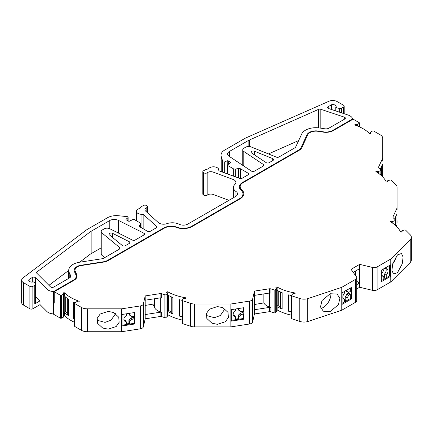 <?xml version="1.0" encoding="UTF-8"?>
<svg xmlns="http://www.w3.org/2000/svg" width="433" height="433" viewBox="0 0 433 433"><rect width="100%" height="100%" fill="white"/><g stroke="black" fill="none" stroke-linecap="round" stroke-linejoin="round"><path stroke-width="0.65" d="M335.775 110.935L335.775 107.276L337.015 107.996L339.651 108.402A2.095 1.207 0 0 0 341.669 108.088L343.575 106.989A2.095 1.207 0 0 0 344.186 106.139A2.095 1.207 0 0 0 343.575 105.284L337.166 101.587A6.279 3.626 0 0 0 328.907 101.273L246.296 137.721A17.58 10.148 0 0 0 244.564 138.598L224.7 150.067A12.557 7.247 0 0 0 221.019 155.193A12.557 7.247 0 0 0 221.214 156.448L222.719 161.385A1.256 0.725 0 0 0 224.678 161.855L227.217 160.827A0.839 0.482 180 0 1 228.288 160.881L230.518 162.169A0.839 0.482 180 0 1 230.767 162.51A0.839 0.482 180 0 1 230.567 162.819L227.882 164.67A1.256 0.725 0 0 0 227.59 165.135A1.256 0.725 0 0 0 227.958 165.644L233.306 168.735A2.095 1.207 0 0 0 235.325 169.049L238.588 168.54A2.095 1.207 180 0 1 240.613 168.854L248.049 173.146A2.095 1.207 180 0 1 248.661 174.001A2.095 1.207 180 0 1 248.049 174.856L242.204 178.228A2.095 1.207 180 0 1 239.601 178.396L219.688 171.073A2.095 1.207 180 0 1 218.719 170.055A2.095 1.207 180 0 1 218.725 169.985A5.234 3.02 0 0 0 218.73 169.817A5.234 3.02 0 0 0 217.198 167.685A5.234 3.02 0 0 0 208.82 168.469A2.095 1.207 180 0 1 207.694 169.059A9.418 5.434 0 0 0 204.392 170.293L203.44 170.846A2.095 1.207 0 0 0 202.828 171.695A2.095 1.207 0 0 0 203.44 172.55L204.03 172.891A2.095 1.207 0 0 0 206.99 172.891L207.845 172.399A4.184 2.414 180 0 1 213.058 172.069L232.981 179.397A6.279 3.626 180 0 1 234.047 179.895A6.279 3.626 180 0 1 235.888 182.455A6.279 3.626 180 0 1 234.957 184.355A10.462 6.04 0 0 0 233.403 187.521A10.462 6.04 0 0 0 235.98 191.494A6.279 3.626 180 0 1 237.528 193.876A6.279 3.626 180 0 1 235.687 196.441L187.787 224.099A6.279 3.626 180 0 1 179.219 224.267A10.462 6.04 0 0 0 166.857 223.672A6.279 3.626 180 0 1 158.267 222.535L145.575 211.028A4.184 2.414 180 0 1 144.92 209.729A4.184 2.414 180 0 1 146.143 208.024L147.004 207.526A2.095 1.207 0 0 0 147.615 206.676A2.095 1.207 0 0 0 147.004 205.821L146.408 205.48A2.095 1.207 0 0 0 143.447 205.48L142.495 206.027A9.418 5.434 0 0 0 140.357 207.937A2.095 1.207 180 0 1 139.339 208.587A5.234 3.02 0 0 0 136.444 211.288A5.234 3.02 0 0 0 141.964 214.303A2.095 1.207 180 0 1 143.561 214.654A2.095 1.207 180 0 1 143.848 214.86L156.529 226.356A2.095 1.207 180 0 1 156.86 227.006A2.095 1.207 180 0 1 156.243 227.861L150.403 231.233A2.095 1.207 180 0 1 147.442 231.233L140.005 226.941A2.095 1.207 180 0 1 139.394 226.086A2.095 1.207 180 0 1 139.464 225.772L140.335 223.888A2.095 1.207 0 0 0 140.406 223.574A2.095 1.207 0 0 0 139.794 222.719L134.447 219.634A1.256 0.725 0 0 0 132.752 219.591L129.554 221.144A0.839 0.482 180 0 1 128.422 221.111L126.192 219.823A0.839 0.482 180 0 1 125.949 219.482A0.839 0.482 180 0 1 126.1 219.206L127.876 217.739A1.256 0.725 0 0 0 128.103 217.323A1.256 0.725 0 0 0 127.735 216.809A1.256 0.725 0 0 0 127.069 216.608L118.518 215.737A12.557 7.247 0 0 0 107.46 217.75L87.596 229.225A17.58 10.148 0 0 0 86.08 230.221L22.949 277.916A6.279 3.626 0 0 0 21.65 280.124A6.279 3.626 0 0 0 23.49 282.684L29.893 286.381A2.095 1.207 0 0 0 32.854 286.381L34.754 285.287A2.095 1.207 0 0 0 35.365 284.432A2.095 1.207 0 0 0 35.295 284.118L34.591 282.597L33.346 281.883A3.139 1.813 180 0 1 29.666 281.558A3.139 1.813 180 0 1 28.751 280.275A3.139 1.813 180 0 1 29.108 279.437L29.108 281.12M29.108 279.437L32.258 277.499A2.095 1.207 180 0 1 35.549 277.753L46.943 289.141A8.368 4.833 0 0 0 53.627 291.55L73.388 280.14A9.623 5.559 0 0 0 76.208 276.211A9.623 5.559 0 0 0 75.878 274.771L74.487 271.767A9.207 5.315 180 0 1 74.173 270.392A9.207 5.315 180 0 1 80.993 265.256L103.319 261.803A9.623 5.559 0 0 0 107.638 260.363L163.761 227.964A10.462 6.04 180 0 1 176.908 227.184A11.718 6.766 0 0 0 191.63 226.318L239.536 198.66A11.718 6.766 0 0 0 242.967 193.876A11.718 6.766 0 0 0 241.04 190.157A10.462 6.04 180 0 1 239.319 186.839A10.462 6.04 180 0 1 242.383 182.569L298.505 150.164A9.623 5.559 0 0 0 301 147.675L306.981 134.787A9.207 5.315 180 0 1 318.255 131.026L323.456 131.832A9.623 5.559 0 0 0 332.755 130.393L352.516 118.983A8.368 4.833 0 0 0 350.086 115.892A8.368 4.833 0 0 0 348.349 115.124L328.62 108.548A2.095 1.207 180 0 1 328.187 108.358A2.095 1.207 180 0 1 327.575 107.503A2.095 1.207 180 0 1 328.187 106.648L331.537 104.829L331.537 109.522M129.278 243.427A2.095 1.207 0 0 0 129.895 242.572A2.095 1.207 0 0 0 129.278 241.717A2.095 1.207 0 0 0 129.175 241.663L112.515 233.295A2.095 1.207 0 0 0 110.274 233.106A2.095 1.207 0 0 0 109.046 234.21A2.095 1.207 0 0 0 109.425 234.903L122.258 245.479A2.095 1.207 0 0 0 125.451 245.641L129.278 243.427M273.001 160.448A2.095 1.207 0 0 0 273.613 159.598A2.095 1.207 0 0 0 273.001 158.743A2.095 1.207 0 0 0 272.72 158.608L254.398 151.198A2.095 1.207 0 0 0 252.233 151.117A2.095 1.207 0 0 0 251.108 152.189A2.095 1.207 0 0 0 251.622 152.984L266.111 162.602A2.095 1.207 0 0 0 269.169 162.662L273.001 160.448M143.983 234.94A2.095 1.207 0 0 0 144.595 234.085A2.095 1.207 0 0 0 143.983 233.23A2.095 1.207 0 0 0 143.875 233.176L118.333 220.348A6.279 3.626 0 0 0 109.776 220.516L91.147 231.271A12.557 7.247 180 0 0 90.064 231.985L37 271.913A2.095 1.207 180 0 0 36.567 272.644A2.095 1.207 180 0 0 36.848 273.25L50.412 286.814A2.095 1.207 0 0 0 53.703 287.063L69.54 277.916A4.184 2.414 0 0 0 70.768 276.211A4.184 2.414 0 0 0 70.622 275.583L69.231 272.579A14.646 8.454 180 0 1 68.728 270.392A14.646 8.454 180 0 1 79.585 262.225L101.912 258.772A4.184 2.414 0 0 0 103.79 258.144L119.438 249.11A2.095 1.207 0 0 0 120.049 248.255A2.095 1.207 0 0 0 119.676 247.562L101.977 232.97A4.184 2.414 180 0 1 101.219 231.585A4.184 2.414 180 0 1 102.442 229.874L104.164 228.884A4.184 2.414 180 0 1 109.874 228.765L132.357 240.061A2.095 1.207 0 0 0 135.21 240.001L143.983 234.94M344.749 119.026A2.095 1.207 0 0 0 345.361 118.177A2.095 1.207 0 0 0 344.749 117.321A2.095 1.207 0 0 0 344.316 117.127L320.826 109.3A2.095 1.207 180 0 0 318.504 109.387L249.354 140.021A12.557 7.247 180 0 0 248.12 140.649L229.49 151.398A6.279 3.626 0 0 0 227.65 153.964A6.279 3.626 0 0 0 229.192 156.34L251.411 171.089A2.095 1.207 0 0 0 254.469 171.149L263.237 166.088A2.095 1.207 0 0 0 263.849 165.233A2.095 1.207 0 0 0 263.334 164.443L243.779 151.458A4.184 2.414 180 0 1 242.751 149.872A4.184 2.414 180 0 1 243.974 148.162L245.695 147.171A4.184 2.414 180 0 1 251.059 146.901L276.33 157.114A2.095 1.207 0 0 0 279.009 156.979L294.662 147.945A4.184 2.414 0 0 0 295.744 146.863L301.725 133.97A14.646 8.454 180 0 1 319.668 127.995L324.869 128.796A4.184 2.414 0 0 0 328.907 128.173L344.749 119.026M240.158 189.21L240.158 186.672A9.623 5.559 0 0 1 242.978 182.742L299.1 150.338A10.462 6.04 0 0 0 301.806 147.631L307.787 134.739A8.368 4.833 0 0 1 318.038 131.323L323.24 132.13A10.462 6.04 0 0 0 333.35 130.566L353.106 119.156L359.222 122.685A0.839 0.482 180 0 1 359.466 123.026A0.839 0.482 180 0 1 359.244 123.351L357.371 124.536A0.628 0.363 180 0 1 356.467 124.547L356.197 124.39A0.628 0.363 0 0 0 355.309 124.39L355.017 124.558A0.628 0.363 0 0 0 355.136 125.126A41.849 24.161 180 0 1 369.457 133.391A0.628 0.363 0 0 0 370.442 133.461L370.729 133.294A0.628 0.363 0 0 0 370.729 132.785L370.464 132.628A0.628 0.363 180 0 1 370.48 132.103L372.526 131.02A0.839 0.482 180 0 1 373.684 131.037L380.304 134.858A8.368 4.833 0 0 1 382.756 138.273L382.745 158.077L378.686 166.824A2.095 1.207 0 0 0 378.615 167.133A2.095 1.207 0 0 0 378.897 167.739L381.116 169.958A0.839 0.482 180 0 1 381.229 170.201A0.839 0.482 180 0 1 380.84 170.607L378.502 171.468A0.628 0.363 180 0 1 377.619 171.344L377.43 171.154A0.628 0.363 0 0 0 376.569 171.019L376.212 171.138A0.628 0.363 0 0 0 376.077 171.706A41.849 24.161 180 0 1 386.209 181.828A0.628 0.363 0 0 0 387.124 182.044L387.475 181.925A0.628 0.363 0 0 0 387.708 181.432L387.519 181.243A0.628 0.363 180 0 1 387.768 180.74L390.23 179.998A0.839 0.482 180 0 1 391.34 180.188L395.93 184.772A8.368 4.833 0 0 1 397.05 187.191L397.05 210.086A8.368 4.833 0 0 0 397.05 210.081L397.05 187.191L397.05 210.086M397.045 208.062L392.985 216.809A2.095 1.207 0 0 0 392.915 217.122A2.095 1.207 0 0 0 393.191 217.729L395.41 219.948A0.839 0.482 180 0 1 395.524 220.186A0.839 0.482 180 0 1 395.14 220.597L392.796 221.458A0.628 0.363 180 0 1 391.919 221.333L391.724 221.139A0.628 0.363 0 0 0 390.869 221.009L390.512 221.128A0.628 0.363 0 0 0 390.377 221.696A41.849 24.161 180 0 1 400.503 231.817A0.628 0.363 0 0 0 401.418 232.034L401.775 231.915A0.628 0.363 0 0 0 402.003 231.417L401.813 231.227A0.628 0.363 180 0 1 402.068 230.724L404.53 229.988A0.839 0.482 180 0 1 405.64 230.172L410.23 234.762A8.368 4.833 0 0 1 411.35 237.176L411.35 260.071A8.368 4.833 0 0 1 410.23 262.49L390.777 281.932L390.777 259.037L410.23 239.595A8.368 4.833 0 0 0 411.35 237.176M353.231 272.341L359.65 268.639L359.65 264.363L351.066 269.321L356.408 276.768A4.184 2.414 0 0 1 356.727 277.694A4.184 2.414 0 0 1 355.504 279.399L341.772 287.328L307.755 298.651A8.368 4.833 0 0 1 299.793 298.521L291.842 295.874A0.839 0.482 180 0 1 291.425 295.452A0.839 0.482 180 0 1 291.517 295.23L292.8 293.812A0.628 0.363 180 0 1 293.671 293.666L294.002 293.774A0.628 0.363 0 0 0 294.857 293.639L295.062 293.439A0.628 0.363 0 0 0 294.694 292.908A41.849 24.161 180 0 1 277.158 287.057A0.628 0.363 0 0 0 276.178 287.139L275.967 287.344A0.628 0.363 0 0 0 276.2 287.842L276.53 287.95A0.628 0.363 180 0 1 276.747 288.459L275.253 289.812A0.839 0.482 180 0 1 274.127 289.969L270.95 288.908A2.095 1.207 180 0 0 269.364 288.789L254.442 291.095L254.442 313.99L269.364 311.684A2.095 1.207 180 0 1 270.95 311.803L274.127 312.864L274.127 289.969M254.442 291.095L252.623 299.089A4.184 2.414 0 0 1 249.554 301.108L230.859 303.998L194.509 303.998A8.368 4.833 0 0 1 190.542 303.354L182.596 300.708A0.839 0.482 180 0 1 182.174 300.285A0.839 0.482 180 0 1 182.271 300.064L183.549 298.646A0.628 0.363 180 0 1 184.42 298.494L184.75 298.608A0.628 0.363 0 0 0 185.611 298.472L185.811 298.267A0.628 0.363 0 0 0 185.443 297.742A41.849 24.161 180 0 1 167.907 291.891A0.628 0.363 0 0 0 166.927 291.972L166.721 292.178A0.628 0.363 0 0 0 166.949 292.67L167.279 292.778A0.628 0.363 180 0 1 167.495 293.287L166.001 294.64A0.839 0.482 180 0 1 164.881 294.803L161.704 293.742A2.095 1.207 180 0 0 160.113 293.623L145.196 295.928L145.196 318.823L160.113 316.518A2.095 1.207 180 0 1 161.704 316.637L164.881 317.698L164.881 294.803M74.552 322.331A41.849 24.161 180 0 1 70.844 320.425A41.849 24.161 180 0 1 64.56 315.787A0.628 0.363 0 0 0 63.738 315.646M145.196 295.928L143.372 303.923A4.184 2.414 0 0 1 140.308 305.942L121.635 308.826L87.336 308.832A8.368 4.833 0 0 1 81.415 307.419L74.795 303.598A0.839 0.482 180 0 1 74.552 303.257A0.839 0.482 180 0 1 74.774 302.932L76.646 301.747A0.628 0.363 180 0 1 77.55 301.736L77.821 301.893A0.628 0.363 0 0 0 78.709 301.893L79.001 301.725A0.628 0.363 0 0 0 78.882 301.157A41.849 24.161 180 0 1 70.844 297.531A41.849 24.161 180 0 1 64.56 292.892A0.628 0.363 0 0 0 63.581 292.822L63.288 292.989A0.628 0.363 0 0 0 63.288 293.498L63.554 293.655A0.628 0.363 180 0 1 63.537 294.18L61.491 295.263A0.839 0.482 180 0 1 60.333 295.246L54.217 291.718L73.978 280.308A10.462 6.04 0 0 0 77.042 276.038A10.462 6.04 0 0 0 76.69 274.473L75.293 271.469A8.368 4.833 0 0 1 75.006 270.219A8.368 4.833 0 0 1 81.215 265.553L103.536 262.1A10.462 6.04 0 0 0 108.228 260.536L164.351 228.131A9.623 5.559 0 0 1 176.447 227.417A12.557 7.247 0 0 0 192.225 226.486L240.126 198.834A12.557 7.247 0 0 0 243.806 193.708A12.557 7.247 0 0 0 241.738 189.724A9.623 5.559 0 0 1 240.158 186.672M64.56 315.787L64.56 312.539A41.849 24.161 180 0 0 68.311 315.581L68.311 299.181A41.849 24.161 180 0 1 64.56 296.134A0.628 0.363 0 0 0 63.738 295.999M382.75 170.64L382.745 172.767M397.045 220.63L397.045 222.757M397.505 272.638L393.521 274.019L391.914 270.419L392.763 263.702L397.505 254.875L401.494 253.494L403.101 257.094L402.252 263.811L397.505 272.638M330.19 311.516L323.289 311.208L320.501 306.927L321.973 300.572L330.19 293.747L337.096 294.05L339.883 298.332L338.411 304.686L330.19 311.516M320.891 308.415A10.879 6.284 120 0 0 323.224 307.49A10.879 6.284 120 0 0 330.893 293.536M291.425 315.175A41.849 24.161 180 0 1 277.158 309.952L277.158 306.71A41.849 24.161 180 0 0 282.143 309.092A4.184 2.414 180 0 1 281.596 308.821A4.184 2.414 180 0 1 280.508 307.733A5.472 3.155 0 0 0 278.278 305.925L278.278 290.911M270.95 288.908L270.95 293.179A2.095 1.207 180 0 0 269.364 293.06L254.447 295.371L254.447 309.719L269.364 307.414A2.095 1.207 180 0 1 270.95 307.533L269.591 307.078A12.557 7.247 180 0 1 266.988 305.925A12.557 7.247 180 0 1 263.859 302.916L263.859 293.91M217.431 324.333L211.964 323.213L206.855 318.504L206.471 313.395L209.426 309.194L217.431 306.564L222.898 307.679L228.012 312.393L228.391 317.497L225.436 321.697L217.431 324.333M206.168 315.446L214.351 317.698L220.316 315.543L224.976 308.848M182.174 320.009A41.849 24.161 180 0 1 167.907 314.786L167.907 311.538A41.849 24.161 180 0 0 172.897 313.92A4.184 2.414 180 0 1 172.345 313.654A4.184 2.414 180 0 1 171.257 312.566A5.472 3.155 0 0 0 169.027 310.759L169.027 295.744M161.704 293.742L161.704 298.012A2.095 1.207 180 0 0 160.113 297.893L145.196 300.199L145.196 314.553L160.113 312.242A2.095 1.207 180 0 1 161.704 312.366L160.34 311.912A12.557 7.247 180 0 1 157.742 310.759A12.557 7.247 180 0 1 154.489 307.511L152.93 304.145L152.93 299.003M108.18 329.161L102.713 328.046L97.604 323.332L97.219 318.228L100.175 314.028L108.18 311.392L113.646 312.507L118.761 317.221L119.14 322.325L116.185 326.531L108.18 329.161M96.916 320.193L105.035 322.385L110.962 320.252L115.638 313.622M380.304 169.038A4.184 0.882 -81.2 0 1 380.396 169.032A4.184 0.882 -81.2 0 1 380.726 169.568M394.604 219.028A4.184 0.882 -81.2 0 1 394.69 219.022A4.184 0.882 -81.2 0 1 395.026 219.558M384.434 267.919L386.231 268.958A4.184 2.414 -60 0 1 387.124 269.147A4.184 2.414 -60 0 1 387.99 271.063A4.184 2.414 -60 0 1 386.231 275.209L384.434 274.17A4.184 2.414 120 0 0 386.193 270.03A4.184 2.414 120 0 0 385.944 268.79M344.603 291.398L344.603 292.989A4.184 2.414 120 0 0 342.844 297.13A4.184 2.414 120 0 0 343.71 299.046A4.184 2.414 120 0 0 344.603 299.241L342.812 298.202M233.176 314.721A4.184 3.302 155.1 0 0 234.903 315.679L235.557 317.097A4.184 3.302 -24.9 0 1 233.398 315.478A4.184 3.302 -24.9 0 1 233.154 314.342A4.184 3.302 -24.9 0 1 235.557 310.845L235.557 308.978M123.93 319.554A4.184 3.302 155.1 0 0 125.651 320.512L126.306 321.925A4.184 3.302 -24.9 0 1 124.147 320.312A4.184 3.302 -24.9 0 1 123.903 319.175A4.184 3.302 -24.9 0 1 126.306 315.679L126.306 313.811M337.015 107.996L337.015 111.346M331.434 109.489L331.434 104.77M331.537 104.829A3.139 1.813 180 0 1 336.132 106.431A3.139 1.813 180 0 1 335.775 107.276M53.627 291.55L53.627 313.93A8.368 4.833 180 0 1 46.943 311.522L40.036 304.615L32.854 308.767L32.854 286.381M21.65 280.124L21.65 302.505A6.279 3.626 0 0 0 23.49 305.065L29.893 308.767A2.095 1.207 0 0 0 32.854 308.767M228.981 200.311L213.058 194.449A4.184 2.414 0 0 0 207.845 194.78L206.99 195.278A2.095 1.207 180 0 1 204.03 195.278L203.44 194.937A2.095 1.207 180 0 1 202.828 194.081L202.828 171.695M268.465 153.937L298.673 140.557M79.634 262.214L90.064 254.366A12.557 7.247 180 0 1 91.147 253.657L101.219 247.838M48.924 285.325L68.728 270.419M101.219 231.585L101.219 253.965A4.184 2.414 0 0 0 101.977 255.351L104.716 257.608M128.926 313.405L129.581 315.17L129.581 313.308M134.084 312.61L134.084 316.231L131.648 316.61A4.184 3.302 155.1 0 0 129.581 315.17M129.581 324.046L129.581 321.421L128.926 320.003A4.184 3.302 155.1 0 0 130.993 317.925L131.648 319.343L134.084 318.969L133.424 317.551L130.993 317.925M129.581 321.421A4.184 3.302 155.1 0 0 131.648 319.343M238.172 308.577L238.832 310.342L238.832 308.475M243.33 307.776L243.33 311.403L240.9 311.776A4.184 3.302 155.1 0 0 238.832 310.342M238.832 319.213L238.832 316.588L238.172 315.17A4.184 3.302 155.1 0 0 240.245 313.091L240.9 314.51L243.33 314.136L242.675 312.718L240.245 313.091M238.832 316.588A4.184 3.302 155.1 0 0 240.9 314.51M346.714 291.441A4.184 2.414 -60 0 1 346.719 291.452L348.516 292.491L350.297 291.463L350.297 288.113M347.001 290.018L347.001 291.604L345.204 290.57M347.001 291.604A4.184 2.414 -60 0 1 347.894 291.799A4.184 2.414 -60 0 1 348.516 292.491L348.5 293.157L346.719 294.186L348.516 295.225A4.184 2.414 -60 0 1 347.001 297.855L347.001 300.486M348.5 293.157L350.297 294.196L348.516 295.225M346.719 294.186A4.184 2.414 -60 0 1 345.204 296.816L347.001 297.855M382.036 275.55L383.833 276.59L383.833 279.22M381.321 275.134L382.323 275.707A4.184 2.414 120 0 0 382.94 276.4A4.184 2.414 120 0 0 383.833 276.59M383.833 268.752L383.833 270.344A4.184 2.414 120 0 0 382.323 272.974L381.321 273.548M381.321 276.281L382.323 275.707M126.306 324.555L126.306 321.925M129.186 324.106L128.926 323.543L126.306 323.949M128.926 323.543L128.926 320.003M133.424 316.334L133.424 317.551M134.084 323.348L134.084 318.969M235.557 319.722L235.557 317.097M238.437 319.278L238.172 318.71L235.557 319.116M238.172 318.71L238.172 315.17M242.675 311.5L242.675 312.718M243.33 318.52L243.33 314.136M344.603 299.241L344.603 301.866M345.204 296.816L345.204 300.356L344.603 300.702M346.216 300.94L345.204 300.356M350.297 294.196L350.297 298.581M386.231 275.209L386.231 277.834M384.434 274.17L384.434 277.71L385.44 278.289M389.527 265.467L389.527 275.935M386.231 267.367L386.231 268.958M383.833 278.056L384.434 277.71M395.697 216.673L395.697 225.387M381.397 166.683L381.397 175.403M67.337 314.017A5.472 3.155 0 0 0 65.995 311.949L65.995 297.422M65.995 311.949L65.675 311.771A0.628 0.363 0 0 0 64.788 311.771L63.738 312.377M134.549 324.019L134.549 312.539L122.014 314.477L122.014 325.957L134.549 324.019L134.23 323.327L122.014 325.215M152.93 304.145L145.196 305.433M169.027 310.759L168.643 310.629A0.628 0.363 0 0 0 167.782 310.759L167.593 310.954M243.801 319.186L243.801 307.706L231.26 309.644L231.26 321.124L243.801 319.186L243.476 318.493L231.26 320.388M263.859 302.916L254.447 304.523M278.278 305.925L277.889 305.795A0.628 0.363 0 0 0 277.033 305.931L276.844 306.12M351.287 299.024L351.287 287.539L342.108 292.838L342.108 304.323L351.287 299.024L350.411 298.516L342.108 303.306M355.471 275.464L355.471 271.047M390.501 276.384L390.501 264.899L381.321 270.197L381.321 281.683L390.501 276.384L389.624 275.875L381.321 280.671M396.135 256.515A10.879 6.284 -60 0 1 392.715 263.881M396.514 226.394L396.942 225.474L395.621 225.544M382.215 176.404L382.642 175.484L381.327 175.56M64.56 312.539A0.628 0.363 0 0 0 63.738 312.399M68.311 315.581A4.184 2.414 180 0 1 67.337 314.033L67.337 298.483L67.337 314.033M74.552 318.986A4.184 2.414 180 0 1 73.605 318.639L73.605 302.239A41.849 24.161 180 0 0 74.909 302.84M74.552 319.083A41.849 24.161 180 0 1 73.605 318.639M167.907 311.538A0.628 0.363 0 0 0 167.593 311.446M172.897 313.92L172.897 297.52A41.849 24.161 180 0 1 167.907 295.138A0.628 0.363 0 0 0 167.593 295.041M182.174 316.231A4.184 2.414 180 0 1 179.376 316.085L179.376 299.679A41.849 24.161 180 0 0 182.174 300.361M182.174 316.761A41.849 24.161 180 0 1 179.376 316.085M277.158 306.71A0.628 0.363 0 0 0 276.844 306.613M282.143 309.092L282.143 292.686A41.849 24.161 180 0 1 277.158 290.305A0.628 0.363 0 0 0 276.844 290.213M291.425 311.397A4.184 2.414 180 0 1 288.627 311.251L288.627 294.846A41.849 24.161 180 0 0 291.425 295.528M291.425 311.928A41.849 24.161 180 0 1 288.627 311.251M356.727 284.676L359.65 282.987L356.727 281.304M359.65 268.639L359.65 287.258L372.548 290.343A4.184 2.414 0 0 0 377.111 289.823L390.777 281.932M396.942 225.474L396.942 213.989L394.571 219.103M397.045 202.861L397.05 200.733M382.642 175.484L382.642 164.004L380.271 169.114M382.75 152.876L382.75 150.749M359.65 264.363L372.548 267.448A4.184 2.414 0 0 0 377.111 266.928L390.777 259.037M54.217 302.483L53.627 302.824L54.217 303.165L54.217 291.718M63.738 293.915L63.738 316.81A0.628 0.363 180 0 1 63.537 317.075L61.491 318.158A0.839 0.482 180 0 1 60.333 318.141L60.333 295.246M74.795 303.598L74.795 326.493A0.839 0.482 180 0 1 74.552 326.152L74.552 303.257M74.795 326.493L81.415 330.314A8.368 4.833 0 0 0 87.336 331.727L121.635 331.721L140.308 328.836A4.184 2.414 0 0 0 143.372 326.818L145.196 318.823M121.635 308.826L121.635 331.721M167.593 293.092L167.593 315.987A0.628 0.363 180 0 1 167.495 316.182L166.001 317.535A0.839 0.482 180 0 1 164.881 317.698M167.907 314.786A0.628 0.363 0 0 0 167.593 314.694M182.596 300.708L182.596 323.597A0.839 0.482 180 0 1 182.174 323.18L182.174 300.285M182.596 323.597L190.542 326.249A8.368 4.833 0 0 0 194.509 326.893L230.859 326.893L249.554 324.003A4.184 2.414 0 0 0 252.623 321.984L254.442 313.99M194.509 303.998L194.509 326.893M230.859 303.998L230.859 326.893M276.844 288.264L276.844 311.159A0.628 0.363 180 0 1 276.747 311.354L275.253 312.702A0.839 0.482 180 0 1 274.127 312.864M277.158 309.952A0.628 0.363 0 0 0 276.844 309.86M291.842 295.874L291.842 318.769A0.839 0.482 180 0 1 291.425 318.347L291.425 295.452M291.842 318.769L299.793 321.416A8.368 4.833 0 0 0 307.755 321.546L341.772 310.223L355.504 302.294A4.184 2.414 0 0 0 356.727 300.589L356.727 277.694M307.755 298.651L307.755 321.546M341.772 287.328L341.772 310.223M356.727 288.946L359.65 287.258M382.745 158.077L382.756 161.168M53.627 314.271L60.333 318.141M352.516 118.983L352.516 119.497M40.036 304.615L40.036 300.859L35.549 296.372A2.095 1.207 0 0 0 35.365 296.221M40.036 300.859L34.754 303.906L34.754 285.287M35.365 284.432L35.365 303.057A2.095 1.207 180 0 1 34.754 303.906M143.848 214.86L143.848 229.16M377.619 172.68L377.619 171.344M391.919 222.665L391.919 221.333M64.56 292.892L64.56 296.134M355.017 124.558L355.017 125.072M280.508 307.733L280.508 291.988M171.257 312.566L171.257 296.822M154.489 307.511L154.489 298.765M343.575 113.533L343.575 106.989M339.651 112.223L339.651 108.402M341.669 112.899L341.669 108.088M32.258 282.078L32.258 277.499M65.675 311.771L65.675 297.152M168.643 310.629L168.643 295.539M277.889 305.795L277.889 290.705M64.788 311.771L64.788 296.356M63.581 292.822L63.581 293.671M78.882 301.157L78.882 301.796M160.34 311.912L160.34 297.866M160.113 297.893L160.113 293.623M167.782 310.759L167.782 295.084M166.927 291.972L166.927 292.665M167.907 291.891L167.907 295.138M185.443 297.742L185.443 298.581M269.591 307.078L269.591 293.033M269.364 293.06L269.364 288.789M277.033 305.931L277.033 290.251M276.178 287.139L276.178 287.831M277.158 287.057L277.158 290.305M294.694 292.908L294.694 293.753M390.512 221.128L390.512 221.777M376.212 171.138L376.212 171.787M241.738 190.861L241.738 189.724M75.293 273.51L75.293 271.469M76.69 277.602L76.69 274.473M61.491 295.263L61.491 318.158M63.537 317.075L63.537 294.18M63.288 293.498L63.288 292.989M81.415 307.419L81.415 330.314M87.336 308.832L87.336 331.727M140.308 305.942L140.308 328.836M143.372 303.923L143.372 326.818M160.113 312.242L160.113 316.518M161.704 312.366L161.704 316.637M166.001 294.64L166.001 317.535M167.495 316.182L167.495 293.287M166.721 292.54L166.721 292.178M190.542 303.354L190.542 326.249M249.554 301.108L249.554 324.003M252.623 299.089L252.623 321.984M269.364 307.414L269.364 311.684M270.95 307.533L270.95 311.803M275.253 289.812L275.253 312.702M276.747 311.354L276.747 288.459M275.967 287.707L275.967 287.344M299.793 298.521L299.793 321.416M355.504 279.399L355.504 302.294M372.548 267.448L372.548 290.343M377.111 266.928L377.111 289.823M410.23 239.595L410.23 262.49M401.813 231.899L401.813 231.227M402.003 231.779L402.003 231.417M390.869 221.994L390.869 221.009M391.724 222.54L391.724 221.139M392.796 223.276L392.796 221.458M395.14 225.111L395.14 220.597M392.985 216.809L392.985 217.436M387.519 181.914L387.519 181.243M387.708 181.795L387.708 181.432M376.569 172.009L376.569 171.019M377.43 172.556L377.43 171.154M378.502 173.287L378.502 171.468M380.84 175.127L380.84 170.607M378.686 166.824L378.686 167.447M370.464 133.451L370.464 132.628M370.729 133.294L370.729 132.785M355.309 125.186L355.309 124.39M356.197 125.505L356.197 124.39M356.467 125.608L356.467 124.547M357.371 125.96L357.371 124.536M359.244 126.75L359.244 123.351M332.755 130.393L332.755 130.88M323.456 131.832L323.456 132.157M318.255 131.026L318.255 131.356M306.981 134.787L306.981 136.482M301 147.675L301 148.838M298.505 150.164L298.505 150.679M242.383 182.569L242.383 183.116M239.536 198.66L239.536 199.175M191.63 226.318L191.63 226.811M176.908 227.184L176.908 227.585M163.761 227.964L163.761 228.472M107.638 260.363L107.638 260.85M103.319 261.803L103.319 262.133M80.993 265.256L80.993 265.586M73.388 280.14L73.388 280.649M46.943 289.141L46.943 311.522M221.214 156.448L221.214 171.63M222.719 161.385L222.719 172.188M224.678 161.855L224.678 172.908M227.217 160.827L227.217 173.839M228.288 160.881L228.288 164.388M230.518 162.169L230.518 162.857M227.958 165.644L227.958 174.115M233.306 168.735L233.306 176.079M235.325 169.049L235.325 176.826M238.588 168.54L238.588 178.023M240.613 168.854L240.613 178.585M248.049 173.146L248.049 174.856M203.44 172.55L203.44 194.937M204.03 172.891L204.03 195.278M206.99 172.891L206.99 195.278M207.845 172.399L207.845 194.78M213.058 172.069L213.058 194.449M232.981 179.397L232.981 198M235.98 191.494L235.98 196.257M146.143 208.024L146.143 211.548M147.004 207.526L147.004 212.322M141.964 214.303L141.964 228.072M156.529 226.356L156.529 227.655M139.464 225.772L139.464 226.399M140.335 223.888L140.335 227.13M126.1 219.206L126.1 219.758M127.876 217.739L127.876 220.798M249.354 146.495L249.354 140.021M318.504 127.843L318.504 109.387M320.826 128.173L320.826 109.3M344.316 117.127L344.316 119.281M243.779 151.458L243.779 166.023M263.334 164.443L263.334 166.028M229.49 151.398L229.49 156.54M248.12 146.484L248.12 140.649M118.333 220.348L118.333 233.014M109.776 220.516L109.776 228.721M143.875 233.176L143.875 235M101.977 232.97L101.977 255.351M119.676 247.562L119.676 248.948M69.231 272.579L69.231 278.1M70.622 275.583L70.622 276.833M37 273.402L37 271.913M90.064 254.366L90.064 231.985M91.147 253.657L91.147 231.271M254.398 151.198L254.398 154.825M272.72 158.608L272.72 160.611M129.175 241.663L129.175 243.487M112.515 233.295L112.515 237.446M328.187 108.358L328.187 106.648M35.549 296.372L35.549 277.753M23.49 305.065L23.49 282.684M29.893 308.767L29.893 286.381M344.186 113.738L344.186 106.139M75.006 272.893L75.006 270.219M401.732 231.931L401.732 231.049M395.524 220.186L395.524 225.458M387.432 181.941L387.432 181.059M381.229 170.201L381.229 175.468M370.28 133.532L370.28 132.368M359.466 123.026L359.466 126.847M242.967 193.876L242.967 196.306M76.208 276.211L76.208 278.408M221.019 155.193L221.019 171.56M227.59 165.135L227.59 173.979M218.73 169.817L218.73 170.18M233.403 187.521L233.403 197.762M147.615 206.676L147.615 212.879M136.444 211.288L136.444 220.787M140.406 223.574L140.406 227.173M128.103 217.323L128.103 220.927M242.751 149.872L242.751 165.341M68.728 270.392L68.728 278.387"/></g></svg>
